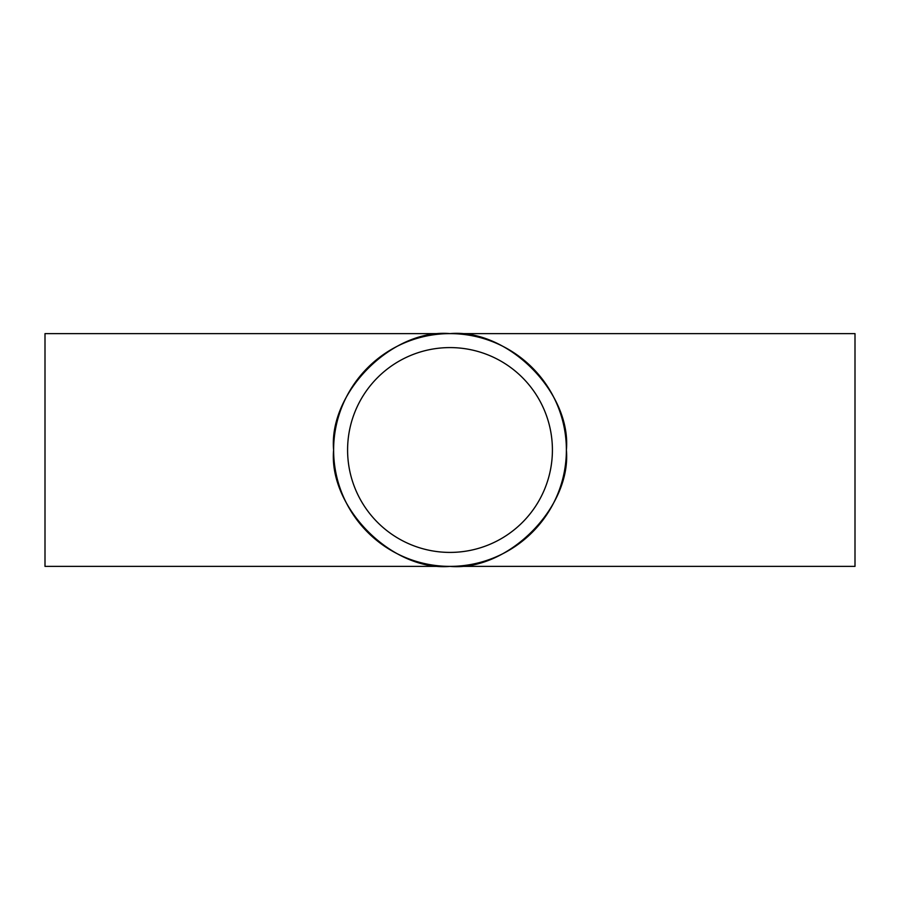 <?xml version="1.0" encoding="UTF-8"?>
<svg xmlns="http://www.w3.org/2000/svg" width="900" height="900" viewBox="0 0 900 900"><rect width="100%" height="100%" fill="white"/><g stroke="black" fill="none" stroke-linecap="round" stroke-linejoin="round"><path stroke-width="1.35" d="M552.409 450A102.409 102.409 0 0 0 450 347.591A102.409 102.409 0 0 0 347.591 450A102.409 102.409 0 0 0 450 552.409A102.409 102.409 0 0 0 552.409 450M333.619 450A116.381 116.381 0 0 0 450 566.381A116.381 116.381 0 0 0 566.381 450C571.579 392.423 507.577 328.421 450 333.619C392.423 328.421 328.421 392.423 333.619 450C328.421 507.577 392.423 571.579 450 566.381C507.577 571.579 571.579 507.577 566.381 450A116.381 116.381 0 0 0 450 333.619A116.381 116.381 0 0 0 333.619 450M855 450L855 566.381L45 566.381L45 333.619L855 333.619L855 450"/></g></svg>
